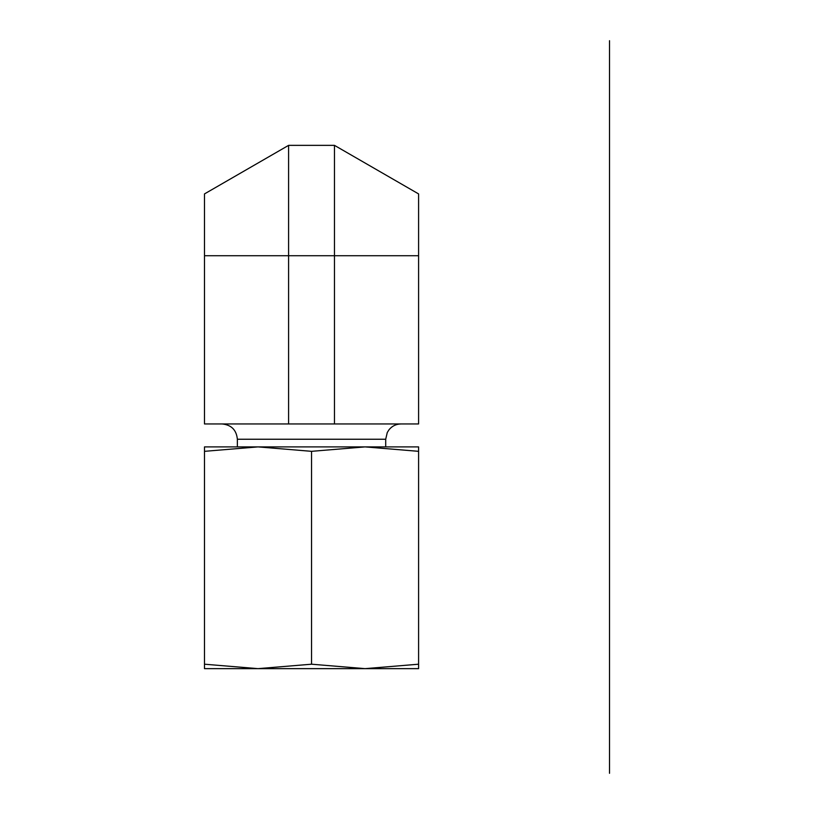 <?xml version="1.0" encoding="UTF-8"?>
<svg xmlns="http://www.w3.org/2000/svg" width="814" height="814" viewBox="0 0 814 814"><rect width="100%" height="100%" fill="white"/><g stroke="black" fill="none" stroke-linecap="round" stroke-linejoin="round"><path stroke-width="1.22" d="M204.487 193.915L288.594 145.36L334.473 145.36L418.589 193.915L418.589 423.952L204.487 423.952L204.487 193.915M222.069 423.952C231.359 424.857 236.457 429.955 237.362 439.245L385.704 439.245L387.271 432.519L388.99 429.782C392.104 425.997 396.103 424.063 400.997 423.952M237.362 446.896L237.362 439.245M418.589 255.728L334.473 255.728L334.473 145.36M334.473 423.952L334.473 255.728L288.594 255.728L288.594 145.36M204.487 255.728L288.594 255.728L288.594 423.952M418.589 668.64L204.487 668.64L204.487 664.204L258.007 668.64L311.538 664.204L365.059 668.64L418.589 664.204L418.589 668.64M407.122 446.896L365.059 446.896L418.589 446.896L418.589 451.332L365.059 446.896L311.538 451.332L258.007 446.896L215.954 446.896M258.007 446.896L204.487 451.332L204.487 446.896L365.059 446.896M418.589 451.332L418.589 664.204M204.487 451.332L204.487 664.204M311.538 451.332L311.538 664.204M609.513 171.032L609.513 340.415M609.513 40.7L609.513 773.3M385.704 446.896L385.704 439.245"/></g></svg>
